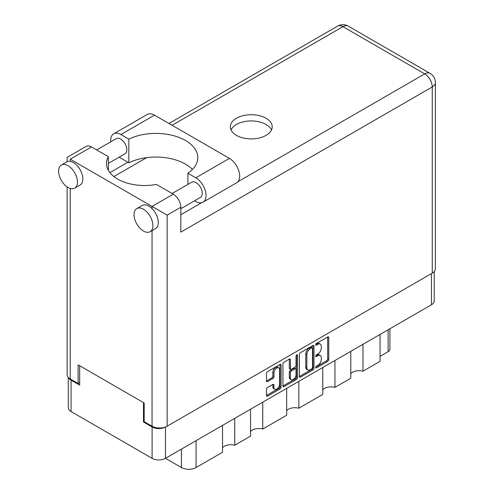 <?xml version="1.0" encoding="UTF-8"?>
<svg xmlns="http://www.w3.org/2000/svg" width="494" height="494" viewBox="0 0 494 494"><rect width="100%" height="100%" fill="white"/><g stroke="black" fill="none" stroke-linecap="round" stroke-linejoin="round"><path stroke-width="0.74" d="M278.777 367.876L277.702 367.252A4.001 2.309 120 0 0 275.701 367.456A4.001 2.309 120 0 0 272.867 372.353L273.948 372.976A4.001 2.309 120 0 1 276.776 368.073A4.001 2.309 120 0 1 278.777 367.876A4.001 2.309 120 0 1 279.604 369.71L279.604 384.184A4.001 2.309 120 0 1 277.856 388.21A4.001 2.309 120 0 1 274.775 389.284A4.001 2.309 120 0 1 273.948 387.45L273.948 385.042A1.494 0.865 120 0 0 273.639 384.357A1.494 0.865 120 0 0 272.886 384.431L267.544 387.512A1.494 0.865 120 0 0 266.488 389.346L266.488 395.515A1.494 0.865 120 0 0 266.797 396.2A1.494 0.865 120 0 0 267.544 396.126L280.03 388.92A1.494 0.865 120 0 0 281.086 387.086L281.086 365.097A1.494 0.865 120 0 0 280.777 364.411A1.494 0.865 120 0 0 280.03 364.486L267.544 371.692A1.494 0.865 120 0 0 266.488 373.526L266.488 380.979A1.494 0.865 120 0 0 266.797 381.664A1.494 0.865 120 0 0 267.544 381.59L272.886 378.503A1.494 0.865 120 0 0 273.948 376.669L273.948 372.976M296.795 354.809L297.536 355.235A1.05 0.605 120 0 0 297.32 354.754A1.05 0.605 120 0 0 296.795 354.809A1.05 0.605 120 0 0 296.054 356.088L296.054 365.375A1.494 0.865 120 0 1 294.998 367.203L291.454 369.253A1.494 0.865 120 0 1 290.707 369.327A1.494 0.865 120 0 1 290.398 368.641L290.398 359.725A1.494 0.865 120 0 0 290.089 359.039A1.494 0.865 120 0 0 289.336 359.113L290.398 359.725M299.389 354.531L299.389 376.521A1.494 0.865 120 0 0 299.697 377.206A1.494 0.865 120 0 0 300.445 377.132L312.93 369.926A1.494 0.865 120 0 0 313.986 368.092L313.986 346.103A1.494 0.865 120 0 0 313.678 345.417A1.494 0.865 120 0 0 312.93 345.491L300.445 352.697A1.494 0.865 120 0 0 299.389 354.531M434.226 271.57L434.226 300.914A9.448 5.459 180 0 1 431.46 304.767L165.465 458.339L181.422 467.546L181.422 449.126M317.901 365.344L316.45 366.184A1.05 0.605 120 0 0 315.765 367.104A1.05 0.605 120 0 0 315.925 367.944A1.05 0.605 120 0 0 316.45 367.894L327.689 361.404A1.494 0.865 120 0 0 328.745 359.57L328.745 337.581A1.494 0.865 120 0 0 328.436 336.896A1.494 0.865 120 0 0 327.689 336.97L316.45 343.46A1.05 0.605 120 0 0 315.765 344.386A1.05 0.605 120 0 0 315.925 345.226A1.05 0.605 120 0 0 316.45 345.17L317.901 344.33A4.786 2.766 120 0 1 320.297 344.096A4.786 2.766 120 0 1 321.285 346.288L321.285 348.116A4.786 2.766 120 0 1 317.901 353.982L316.45 354.822A1.05 0.605 120 0 0 315.765 355.742A1.05 0.605 120 0 0 315.925 356.582A1.05 0.605 120 0 0 316.45 356.532L317.901 355.692A4.786 2.766 120 0 1 320.297 355.458A4.786 2.766 120 0 1 321.285 357.644L321.285 359.478A4.786 2.766 120 0 1 317.901 365.344M282.939 385.993L295.4 378.799L296.48 379.423A1.494 0.865 120 0 0 297.536 377.589L297.536 355.235M296.48 379.423L283.994 386.629A1.494 0.865 120 0 1 283.247 386.703A1.494 0.865 120 0 1 282.939 386.018L282.939 364.029A1.494 0.865 120 0 1 283.994 362.195L289.336 359.113M262.74 402.178L262.74 429.058L286.656 415.25L286.656 388.37M234.724 418.356L234.724 445.236L250.551 436.097L250.551 409.217M362.973 344.306L362.973 371.192L380.047 361.33L380.047 334.45M334.951 360.484L334.951 387.37L350.783 378.231L350.783 351.351M298.845 381.331L298.845 408.211L322.761 394.41L322.761 367.524M165.465 426.983L165.465 458.339A9.448 5.459 180 0 1 152.103 458.339L71.056 411.545A9.448 5.459 180 0 1 68.289 407.686L68.289 377.416M144.18 421.592L143.482 422L152.103 426.977A9.448 5.459 0 0 0 165.422 427.001M143.482 422L143.482 402.585M68.623 377.762A9.448 5.459 0 0 0 71.056 380.182L79.676 385.159L79.676 365.745M389.92 328.751L389.92 349.196A6.095 3.52 180 0 1 388.13 351.685L380.047 356.353M196.075 440.667L196.075 467.546L222.528 452.276L222.528 425.396M250.551 431.546A9.145 5.28 180 0 1 262.74 429.058M222.528 447.725A9.145 5.28 180 0 1 234.724 445.236M196.075 467.546A10.362 5.984 180 0 1 181.422 467.546M350.783 373.68A9.145 5.28 180 0 1 362.973 371.192M322.761 389.859A9.145 5.28 180 0 1 334.951 387.37M286.656 410.699A9.145 5.28 180 0 1 298.845 408.211M320.297 355.458L319.217 354.834A4.786 2.766 120 0 0 316.827 355.069L317.901 355.692M315.79 355.668L316.827 355.069M320.297 344.096L319.217 343.472A4.786 2.766 120 0 0 316.827 343.707L317.901 344.33M315.79 344.306L316.827 343.707M315.79 367.03L326.608 360.781A1.494 0.865 120 0 0 327.67 358.947L327.67 336.982L328.745 337.581M299.389 376.496L311.85 369.302A1.494 0.865 120 0 0 312.912 367.468L312.912 345.504L313.986 346.103M311.763 368.882A1.05 0.605 120 0 0 312.504 367.604L312.504 348.301A1.05 0.605 120 0 0 312.288 347.819A1.05 0.605 120 0 0 311.763 347.875L310.232 348.758A4.786 2.766 120 0 0 306.848 354.624L306.848 367.814A4.786 2.766 120 0 0 307.836 370.006A4.786 2.766 120 0 0 310.232 369.771L311.763 368.882M312.288 347.819L311.214 347.202A1.05 0.605 120 0 0 310.689 347.251L311.763 347.875M307.836 370.006L306.762 369.382A4.786 2.766 120 0 1 305.767 367.196L305.767 354A4.786 2.766 120 0 1 309.151 348.14L310.689 347.251M289.317 359.126L289.317 368.018A1.494 0.865 120 0 0 289.626 368.703L290.707 369.327M296.462 355.093L296.462 376.965L297.536 377.589M290.398 377.891A4.001 2.309 120 0 0 291.225 379.725A4.001 2.309 120 0 0 294.307 378.651A4.001 2.309 120 0 0 296.054 374.625L296.054 369.524A1.494 0.865 120 0 0 295.745 368.839A1.494 0.865 120 0 0 294.998 368.913L291.454 370.963A1.494 0.865 120 0 0 290.398 372.791L290.398 377.891L289.317 377.274A4.001 2.309 120 0 0 290.151 379.102L291.225 379.725M295.745 368.839L294.671 368.221A1.494 0.865 120 0 0 293.924 368.296L294.998 368.913M289.317 377.274L289.317 372.173A1.494 0.865 120 0 1 290.379 370.339L293.924 368.296M295.4 378.799A1.494 0.865 120 0 0 296.462 376.965M274.775 389.284L273.701 388.661A4.001 2.309 120 0 1 272.867 386.833L272.867 384.443M267.544 381.59L266.488 380.979L271.811 377.879A1.494 0.865 120 0 0 272.867 376.051L272.867 372.353M266.488 395.49L278.949 388.296A1.494 0.865 120 0 0 280.012 386.462L280.012 364.498M192.45 169.43A41.916 24.2 0 0 0 128.823 162.767L120.9 158.197A14.48 8.361 60 0 1 119.289 157.117M110.73 141.821A14.48 8.361 60 0 1 110.662 140.463A14.48 8.361 60 0 1 113.663 133.837A14.48 8.361 60 0 1 120.9 134.553L154.529 115.139A14.48 8.361 60 0 0 147.286 114.423L113.663 133.837M152.912 225.585A13.338 7.7 -120 0 0 147.089 212.167A13.338 7.7 -120 0 0 136.813 208.592A13.338 7.7 -120 0 0 134.053 214.699A13.338 7.7 -120 0 0 139.87 228.117A13.338 7.7 -120 0 0 150.151 231.692A13.338 7.7 -120 0 0 152.912 225.585M150.151 231.692L155.536 228.58A13.338 7.7 -120 0 0 158.302 222.473A13.338 7.7 -120 0 0 152.047 208.616A13.338 7.7 -120 0 0 142.204 205.479L136.813 208.592M77.472 182.033A13.338 7.7 -120 0 0 71.649 168.608A13.338 7.7 -120 0 0 61.373 165.033A13.338 7.7 -120 0 0 58.607 171.14A13.338 7.7 -120 0 0 64.43 184.565A13.338 7.7 -120 0 0 74.705 188.134A13.338 7.7 -120 0 0 77.472 182.033M74.705 188.134L80.096 185.022A13.338 7.7 -120 0 0 82.856 178.921A13.338 7.7 -120 0 0 70.247 161.39A13.338 7.7 -120 0 0 66.758 161.927L61.373 165.033M266.075 135.362A20.958 12.097 0 0 0 272.213 126.81A20.958 12.097 0 0 0 259.276 115.627A20.958 12.097 0 0 0 236.441 118.251A20.958 12.097 0 0 0 230.303 126.81A20.958 12.097 0 0 0 243.239 137.987A20.958 12.097 0 0 0 266.075 135.362M231.007 129.916A20.958 12.097 180 0 1 236.441 124.476A20.958 12.097 180 0 1 256.701 121.345A20.958 12.097 180 0 1 271.509 129.916M96.676 149.935L116.251 138.629A8.762 5.057 60 0 1 123.006 140.981A8.762 5.057 60 0 1 126.828 149.799A8.762 5.057 60 0 1 125.013 153.813L108.347 163.434M172.116 193.487L191.697 182.187A8.762 5.057 60 0 1 198.446 184.534A8.762 5.057 60 0 1 202.274 193.358A8.762 5.057 60 0 1 200.459 197.365L180.829 208.703M128.823 162.767L128.823 139.123L120.9 134.553M67.122 161.736L67.122 157.388L86.147 146.409A10.67 6.163 60 0 1 91.483 146.934L70.247 159.192C66.177 156.845 66.177 156.845 70.247 159.192L167.139 215.131L167.139 426.199A10.67 6.163 180 0 1 152.047 426.199L144.18 421.654L144.18 402.987L78.114 364.844L78.114 383.511L70.247 378.972A10.67 6.163 180 0 1 67.122 374.613L67.122 186.893M152.047 208.616L152.047 206.424L173.283 194.161L156.413 184.429A38.106 22.002 0 0 1 106.457 163.52A38.106 22.002 0 0 1 108.347 156.672L91.483 146.934M173.283 194.161A10.67 6.163 60 0 1 180.829 207.233L180.829 232.118L432.269 86.95L432.269 273.126L167.139 426.199M78.114 383.511L79.676 382.609M237.892 181.749L424.723 73.884A10.67 6.163 60 0 1 432.269 86.95A10.67 6.163 180 0 0 435.393 82.597L435.393 268.773A10.67 6.163 180 0 1 432.269 273.126M109.89 172.647L127.909 162.242M113.879 176.568L146.644 157.648M108.347 170.362L108.347 156.672M187.887 184.386L187.887 173.227L195.809 177.797A14.48 8.361 60 0 1 205.263 190.561A14.48 8.361 60 0 1 203.046 202.163A14.48 8.361 60 0 1 195.809 201.447L194.599 200.749M195.809 177.797L229.432 158.383A14.48 8.361 60 0 1 238.892 171.146A14.48 8.361 60 0 1 236.675 182.749L203.046 202.163M187.887 173.227A41.916 24.2 0 0 0 197.791 157.605A41.916 24.2 0 0 0 173.524 135.659A41.916 24.2 0 0 0 128.823 139.123M229.432 158.383L154.529 115.139M431.46 304.767L431.46 273.596M152.103 458.339L152.103 426.977M71.056 380.182L71.056 411.545M388.13 351.685L388.13 329.782M315.709 356.106L316.45 356.532M315.709 344.744L316.45 345.17M327.67 358.947L328.745 359.57M326.608 360.781L327.689 361.404M315.709 367.462L316.45 367.894M312.912 367.468L313.986 368.092M311.85 369.302L312.93 369.926M299.389 376.521L300.445 377.132M309.151 348.14L310.232 348.758M305.767 354L306.848 354.624M305.767 367.196L306.848 367.814M282.939 386.018L283.994 386.629M289.317 368.018L290.398 368.641M290.379 370.339L291.454 370.963M289.317 372.173L290.398 372.791M272.886 384.431L273.948 385.042M272.867 386.833L273.948 387.45M272.867 376.051L273.948 376.669M271.811 377.879L272.886 378.503M280.03 364.486L281.086 365.097M280.012 386.462L281.086 387.086M278.949 388.296L280.03 388.92M266.488 395.515L267.544 396.126M152.047 426.199L152.047 230.593M70.247 159.192L70.247 161.39M70.247 188.449L70.247 378.972M435.393 82.597A10.67 10.67 0 0 0 430.058 73.359A10.67 6.163 120 0 0 424.723 73.884L342.922 26.657L172.097 125.285M180.829 214.699L201.571 202.719M180.829 207.233L167.139 215.131M337.587 26.126A10.67 6.163 60 0 1 342.922 26.657A10.67 6.163 120 0 1 348.258 26.126A10.67 10.67 0 0 0 337.587 26.126L168.973 123.475M430.058 73.359L348.258 26.126"/></g></svg>

